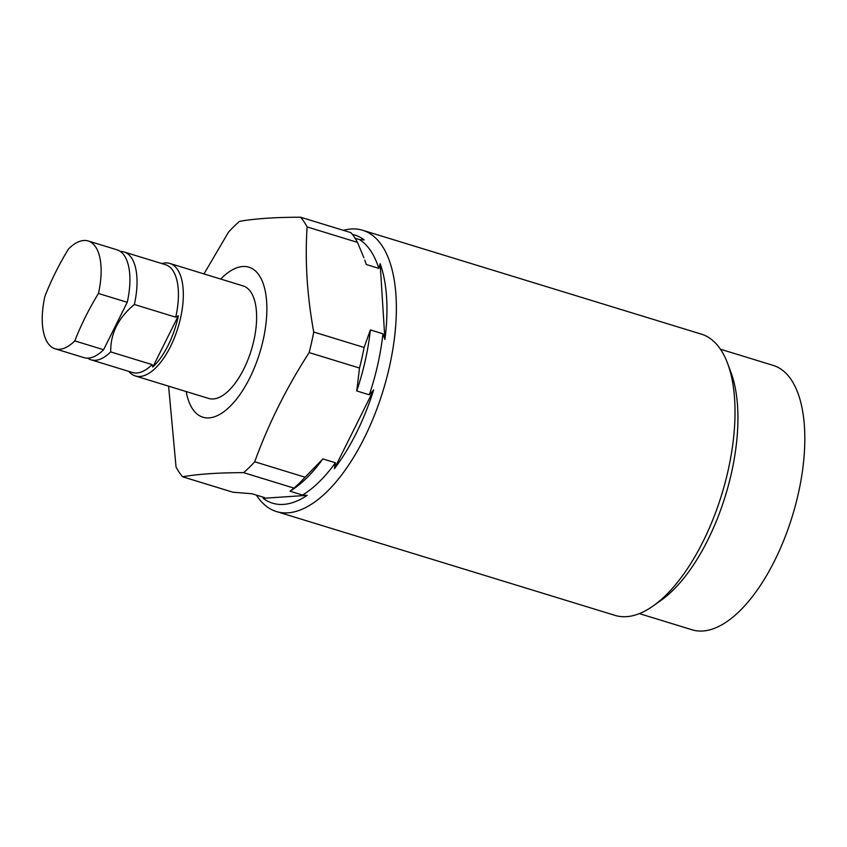 <?xml version="1.0" encoding="UTF-8"?>
<svg xmlns="http://www.w3.org/2000/svg" width="847" height="847" viewBox="0 0 847 847"><rect width="100%" height="100%" fill="white"/><g stroke="black" fill="none" stroke-linecap="round" stroke-linejoin="round"><path stroke-width="1.27" d="M186.202 391.558A78.453 35.5 -73 0 0 192.597 408.985A78.453 35.5 -73 0 0 249.801 377.857A78.453 35.5 -73 0 0 259.203 275.391A78.453 35.5 -73 0 0 220.707 279.044M302.517 495.04L307.207 495.347L263.173 498.311L264.518 497.591L251.972 493.748L232.914 492.213L182.55 476.766C198.463 474.034 218.812 472.668 243.608 472.658L293.983 488.105L289.981 491.186L302.517 495.04A138.273 62.562 -73 0 0 335.423 462.769L322.876 458.915L305.068 477.221L254.703 461.774C268.467 423.892 286.614 387.492 309.144 352.585A147.103 66.553 -73 0 0 313.729 332.013C307.09 295.624 304.878 260.59 307.112 226.922A147.103 66.553 -73 0 0 304.031 221.745A147.103 66.553 -73 0 0 300.611 217.224C275.826 217.234 255.466 218.6 239.553 221.332A147.103 66.553 -73 0 0 228.457 232.216L203.989 273.92M168.606 386.168L176.049 467.068A147.103 66.553 -73 0 0 179.13 472.245A147.103 66.553 -73 0 0 182.55 476.766M366.264 264.518A138.273 62.562 -73 0 0 364.761 260.135L366.264 264.518L378.8 268.372A138.273 62.562 -73 0 0 370.721 250.86A138.273 62.562 -73 0 0 359.52 239.606L355.084 238.24M307.112 226.922L357.487 242.369A147.103 66.553 -73 0 0 354.395 237.192A147.103 66.553 -73 0 0 350.986 232.671L300.611 217.224M357.487 242.369L363.861 257.732M256.408 495.103A147.103 66.553 -73 0 0 257.096 496.151A147.103 66.553 -73 0 0 276.418 511.546A147.103 66.553 -73 0 0 374.628 414.776A147.103 66.553 -73 0 0 381.986 245.651A147.103 66.553 -73 0 0 362.675 230.268A147.103 66.553 -73 0 0 343.406 230.352M359.52 239.606L364.21 239.913A140.242 63.451 -73 0 0 352.394 234.407M276.418 511.546L615.049 615.388A147.103 66.553 -73 0 0 653.291 605.849A147.103 66.553 -73 0 0 727.626 363.458A147.103 66.553 -73 0 0 720.628 349.504A147.103 66.553 -73 0 0 701.305 334.12L362.675 230.268M639.347 613.609L692.052 629.776A138.273 62.562 -73 0 0 784.375 538.819A138.273 62.562 -73 0 0 791.299 379.837A138.273 62.562 -73 0 0 773.131 365.375L720.426 349.208M292.014 490.021L294.883 487.978A138.273 62.562 -73 0 0 322.876 458.915M309.144 352.585L359.509 368.032A147.103 66.553 -73 0 0 364.104 347.461L313.729 332.013M359.509 368.032L356.756 390.954A138.273 62.562 -73 0 0 370.383 329.928L364.104 347.461M293.983 488.105A147.103 66.553 -73 0 0 305.068 477.221M243.608 472.658A147.103 66.553 -73 0 0 254.703 461.774M653.291 605.849L661.115 600.29A138.273 62.562 -73 0 0 730.982 372.447L727.626 363.458M378.8 268.372L380.144 263.682L384.919 339.478A140.242 63.451 -73 0 0 380.144 263.682M384.919 339.478L382.918 333.771L370.383 329.928M356.756 390.954L369.303 394.808A138.273 62.562 -73 0 0 382.918 333.771M369.303 394.808L373.665 389.916L334.396 468.677A140.242 63.451 -73 0 0 373.665 389.916M334.396 468.677L335.423 462.769M263.173 498.311A140.242 63.451 -73 0 0 307.207 495.347M161.851 263.565A58.845 26.617 107 0 1 169.845 263.449A58.845 26.617 107 0 1 177.574 269.611A58.845 26.617 107 0 1 174.63 337.254A58.845 26.617 107 0 1 135.34 375.962A58.845 26.617 107 0 1 128.786 371.388M169.845 263.449L243.153 285.937A58.845 26.617 107 0 1 250.881 292.088A58.845 26.617 107 0 1 247.927 359.731A58.845 26.617 107 0 1 208.648 398.439L135.34 375.962M103.599 349.726L74.801 340.896A56.389 25.516 107 0 1 55.15 348.805A56.389 25.516 107 0 1 47.739 342.908A56.389 25.516 107 0 1 44.923 296.312A290.087 242.793 146.2 0 1 68.565 248.891A56.389 25.516 107 0 1 88.215 240.982A56.389 25.516 107 0 1 95.616 246.879A56.389 25.516 107 0 1 98.443 293.475L127.241 302.305L103.599 349.726A56.389 25.516 107 0 1 83.948 357.635L55.15 348.805M74.801 340.896A290.087 242.793 -33.8 0 1 98.443 293.475M120.39 251.474A56.389 25.516 107 0 1 124.117 251.993A56.389 25.516 107 0 1 131.518 257.89A56.389 25.516 107 0 1 134.345 304.486L175.731 317.18L178.357 315.793A57.522 26.024 107 0 1 152.82 367.005L152.089 364.602A56.389 25.516 107 0 1 132.439 372.511L91.053 359.816A56.389 25.516 107 0 1 87.675 358.154M152.089 364.602L110.703 351.907A56.389 25.516 107 0 1 91.053 359.816M124.117 251.993L165.504 264.688A56.389 25.516 107 0 1 172.915 270.585A56.389 25.516 107 0 1 175.731 317.18M88.215 240.982L117.013 249.812A56.389 25.516 107 0 1 127.241 302.305M110.703 351.907C110.396 333.644 118.273 317.837 134.345 304.486M152.82 367.005L178.357 315.793"/></g></svg>
